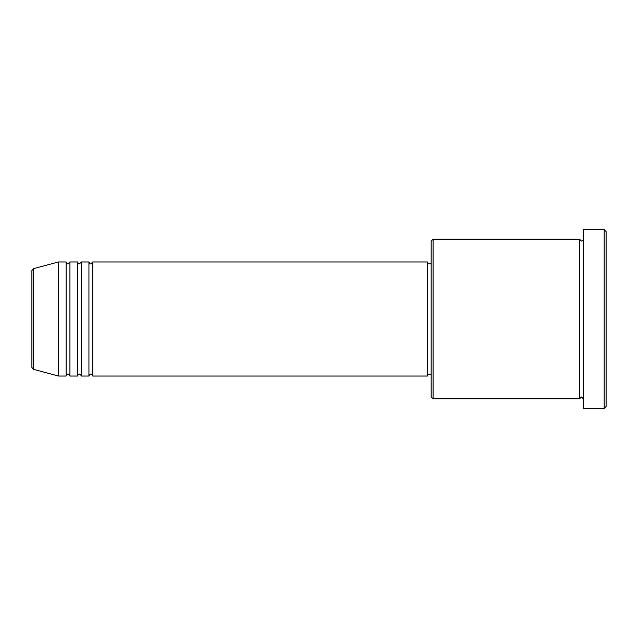 <?xml version="1.0" encoding="UTF-8"?>
<svg xmlns="http://www.w3.org/2000/svg" width="638" height="638" viewBox="0 0 638 638"><rect width="100%" height="100%" fill="white"/><g stroke="black" fill="none" stroke-linecap="round" stroke-linejoin="round"><path stroke-width="0.96" d="M31.9 367.448L31.9 270.552L33.312 268.718L33.312 369.282L31.9 367.448M92.741 261.963L92.741 376.037L427.372 376.037L427.372 261.963L92.741 261.963L90.843 263.861C90.373 264.244 89.743 263.614 88.937 261.963L88.937 376.037L81.337 376.037L81.337 261.963L88.937 261.963M77.533 261.963L77.533 376.037L69.925 376.037L69.925 261.963L77.533 261.963C78.33 263.614 78.968 264.244 79.431 263.861L81.337 261.963M66.121 261.963L66.121 376.037L58.521 376.037L58.521 261.963L66.121 261.963C66.926 263.614 67.556 264.244 68.027 263.861L69.925 261.963M433.082 398.854L431.176 396.956L431.176 241.044L433.082 239.146L433.082 398.854L579.479 398.854L579.479 239.146L581.385 241.044C582.095 241.292 582.725 240.654 583.284 239.146M604.202 229.64L606.1 231.538L606.1 406.462L604.202 408.36L604.202 229.64L583.284 229.64L583.284 408.36L604.202 408.36M427.372 374.139L431.176 374.139M33.312 369.282L58.521 376.037M33.312 268.718L58.521 261.963M433.082 239.146L579.479 239.146M427.372 263.861L431.176 263.861M583.284 398.854L581.385 396.956L579.479 398.854M69.925 376.037C69.127 374.386 68.489 373.756 68.027 374.139C67.556 373.756 66.926 374.386 66.121 376.037M81.337 376.037C80.532 374.386 79.902 373.756 79.431 374.139C78.968 373.756 78.33 374.386 77.533 376.037M92.741 376.037C91.944 374.386 91.306 373.756 90.843 374.139C90.373 373.756 89.743 374.386 88.937 376.037"/></g></svg>
